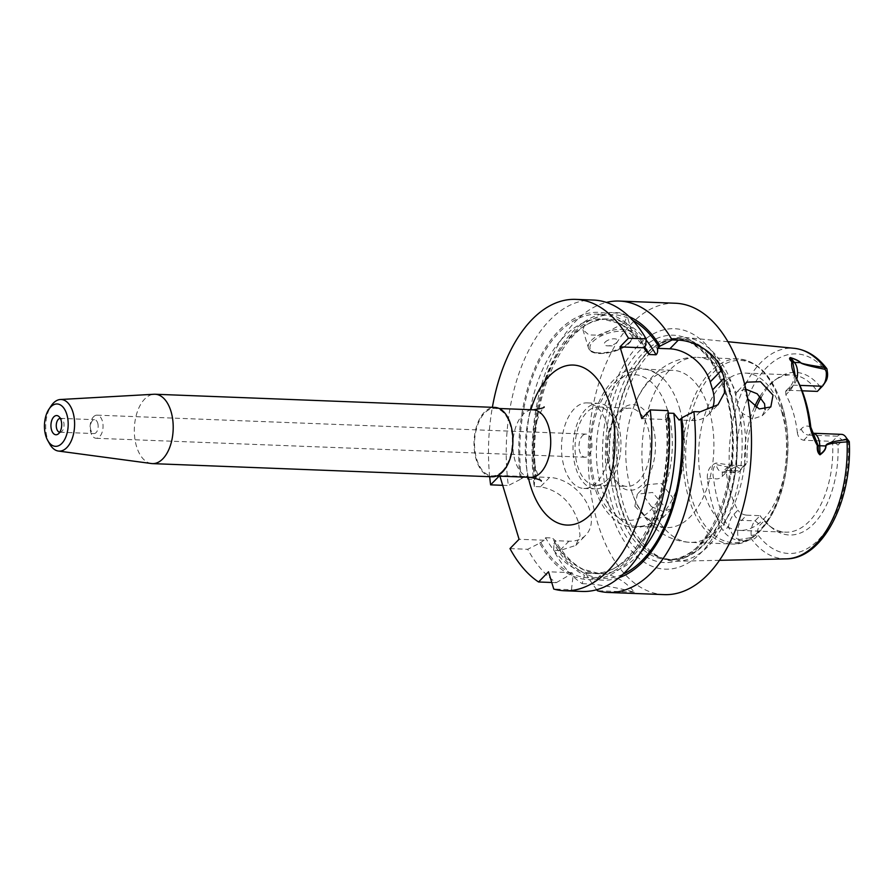 <?xml version="1.0" encoding="UTF-8"?>
<svg xmlns="http://www.w3.org/2000/svg" width="894" height="894" viewBox="0 0 894 894"><rect width="100%" height="100%" fill="white"/><g stroke="black" fill="none" stroke-linecap="round" stroke-linejoin="round"><path stroke-width="0.67" stroke-dasharray="4.47 3.35" d="M97.714 423.097A6.94 3.878 92.2 0 1 96.094 432.607A6.94 3.878 92.2 0 1 94.004 433.568A6.94 3.878 92.2 0 1 90.842 430.159A6.94 3.878 92.2 0 1 92.462 420.649A6.94 3.878 92.2 0 1 94.54 419.688A6.94 3.878 92.2 0 1 97.714 423.097M93.557 416.76A11.566 6.47 92.2 0 1 97.033 415.151A11.566 6.47 92.2 0 1 102.922 423.79A11.566 6.47 92.2 0 1 99.603 436.674A11.566 6.47 92.2 0 1 96.127 438.283A11.566 6.47 92.2 0 1 90.238 429.645A11.566 6.47 92.2 0 1 93.557 416.76M582.463 435.702A11.566 6.47 92.2 0 1 585.939 434.104A11.566 6.47 92.2 0 1 591.828 442.731A11.566 6.47 92.2 0 1 588.509 455.627A11.566 6.47 92.2 0 1 585.034 457.225A11.566 6.47 92.2 0 1 579.144 448.587A11.566 6.47 92.2 0 1 582.463 435.702M568.93 541.194L559.834 550.525L575.758 545.429L580.05 535.707L578.463 522.275C571.568 502.059 558.906 490.225 540.468 486.783L549.564 477.452A37.034 26.094 -135.7 0 1 589.928 510.519A37.034 26.094 -135.7 0 1 585.76 535.171A37.034 26.094 -135.7 0 1 568.93 541.194L555.319 540.669L554.034 543.72A133.754 74.794 92.2 0 0 584.408 575.267L582.195 583.67A145.8 81.522 92.2 0 1 553.609 550.291L554.034 543.72M605.182 342.1A6.94 3.028 -16.9 0 1 614.368 338.792A6.94 3.028 -16.9 0 1 616.681 342.547A6.94 3.028 -16.9 0 1 615.553 343.475A6.94 3.028 -16.9 0 1 607.73 345.855A6.94 3.028 -16.9 0 1 605.182 342.1M624.046 323.147L627.208 316.286L621.688 312.788L609.82 312.475L585.704 321.661L582.922 329.741L588.967 334.948L600.79 335.172L624.046 323.147M651.391 506.652L644.272 496.606L645.233 486.381L646.586 484.671L661.392 483.453L672.891 497.869L671.439 508.909L662.678 511.323L651.391 506.652A92.574 51.763 92.2 0 0 690.213 542.367C677.272 541.641 665.862 537.16 655.972 528.924C644.239 518.732 635.969 505.713 631.175 489.867A78.683 43.996 92.2 0 1 630.873 488.917A78.683 43.996 92.2 0 1 634.449 405.127A78.683 43.996 92.2 0 1 672.891 370.306A78.683 43.996 92.2 0 1 708.819 408.949A78.683 43.996 92.2 0 1 706.774 488.66A78.683 43.996 92.2 0 1 666.801 527.561A78.683 43.996 92.2 0 1 631.175 489.867M634.829 506.295L647.748 519.213L662.756 517.816L664.443 506.529L652.586 492.46L637.366 494.136L634.829 506.295M745.831 389.192L737.271 391.628L736.187 393.069L735.684 402.814L742.344 413.341L752.759 418.906L762.135 415.866L765.096 409.72M747.797 398.981L745.127 393.125L744.836 384.945M610.278 469.216A42.856 23.959 -87.8 0 0 614.122 478.435A42.856 23.959 -87.8 0 0 645.513 480.983A42.856 23.959 -87.8 0 0 652.721 425.667A42.856 23.959 -87.8 0 0 616.581 415.207A42.856 23.959 -87.8 0 0 610.278 469.216M647.826 427.433A39.146 21.892 92.2 0 1 646.809 467.093A39.146 21.892 92.2 0 1 626.918 486.448A39.146 21.892 92.2 0 1 612.558 475.642A39.146 21.892 92.2 0 1 609.038 467.216A39.146 21.892 92.2 0 1 614.804 417.867A39.146 21.892 92.2 0 1 629.946 408.2A39.146 21.892 92.2 0 1 647.826 427.433M618.19 424.348A42.811 23.937 92.2 0 1 617.084 467.73A42.811 23.937 92.2 0 1 595.337 488.895A42.811 23.937 92.2 0 1 575.781 467.864A42.811 23.937 92.2 0 1 576.898 424.494A42.811 23.937 92.2 0 1 598.645 403.328A42.811 23.937 92.2 0 1 618.19 424.348M606.691 423.912A42.811 23.937 92.2 0 1 605.584 467.283A42.811 23.937 92.2 0 1 583.827 488.448A42.811 23.937 92.2 0 1 564.282 467.417A42.811 23.937 92.2 0 1 565.388 424.047A42.811 23.937 92.2 0 1 587.146 402.881A42.811 23.937 92.2 0 1 606.691 423.912M616.379 426.214A39.146 21.892 92.2 0 1 615.363 465.875A39.146 21.892 92.2 0 1 595.471 485.23A39.146 21.892 92.2 0 1 577.602 465.998A39.146 21.892 92.2 0 1 578.608 426.337A39.146 21.892 92.2 0 1 598.511 406.982A39.146 21.892 92.2 0 1 616.379 426.214M679.406 407.809A78.683 43.996 92.2 0 1 657.381 518.878A78.683 43.996 92.2 0 1 637.388 526.421A78.683 43.996 92.2 0 1 601.461 487.778A78.683 43.996 92.2 0 1 603.495 408.066A78.683 43.996 92.2 0 1 643.479 369.166A78.683 43.996 92.2 0 1 662.823 378.229A78.683 43.996 92.2 0 1 679.406 407.809M781.658 411.776A78.683 43.996 92.2 0 1 779.624 491.488A78.683 43.996 92.2 0 1 739.64 530.388A78.683 43.996 92.2 0 1 703.712 491.734A78.683 43.996 92.2 0 1 705.757 412.022A78.683 43.996 92.2 0 1 745.73 373.122A78.683 43.996 92.2 0 1 781.658 411.776M707.333 479.095L713.513 478.1A20.271 11.331 -87.8 0 0 722.531 476.1L726.364 472.166A78.683 43.996 -87.8 0 0 730.577 492.773A78.683 43.996 -87.8 0 0 737.908 510.172L734.075 514.106A20.271 11.331 -87.8 0 0 728.42 527.169A102.139 57.115 92.2 0 1 713.513 478.1C712.529 474.189 712.518 467.014 716.083 464.556L729.515 467.406L731.102 469.227A13.332 7.454 -87.8 0 0 735.885 472.714A13.332 7.454 -87.8 0 0 739.886 470.87L744.903 465.729L747.071 462.366L742.512 467.037A8.705 4.861 92.2 0 1 736.779 465.964L716.083 463.025C709.825 465.461 706.908 470.825 707.333 479.095A106.766 59.697 -87.8 0 0 722.922 530.399C726.699 535.998 732.287 539.428 739.684 540.702L751.888 539.596C754.905 538.914 756.816 537.216 757.598 534.489A8.705 4.861 92.2 0 1 760.112 524.957L764.661 520.286A81.354 45.493 -87.8 0 0 771.947 527.885A81.354 45.493 -87.8 0 0 817.541 519.492A81.354 45.493 -87.8 0 0 838.036 445.011L842.595 440.34A8.705 4.861 92.2 0 1 848.328 441.412L849.255 441.614M746.658 515.156L760.079 515.682L755.061 520.833A13.332 7.454 -87.8 0 0 751.217 535.428L750.871 537.696L738.88 539.585A13.332 7.454 92.2 0 1 741.64 520.308L746.658 515.156C742.858 514.743 739.941 513.089 737.908 510.172M810.813 427.243A20.271 11.331 -87.8 0 0 801.225 428.897L797.381 432.83C798.096 437.077 800.219 439.546 803.773 440.239L832.526 441.357A78.683 43.996 92.2 0 1 785.67 532.165A78.683 43.996 92.2 0 1 768.795 525.292A78.683 43.996 92.2 0 1 760.079 515.682L764.661 520.286M797.381 432.83A78.683 43.996 -87.8 0 0 793.179 412.223A78.683 43.996 -87.8 0 0 785.837 394.824L789.67 390.89A20.271 11.331 -87.8 0 0 795.47 376.754A103.067 57.629 92.2 0 1 797.85 381.157M729.437 387.795A120.321 67.273 92.2 0 1 701.309 552.492A120.321 67.273 92.2 0 1 610.256 510.072A120.321 67.273 92.2 0 1 638.383 345.375A120.321 67.273 92.2 0 1 729.437 387.795M650.15 352.918A111.996 62.625 92.2 0 1 672.389 338.804A111.996 62.625 92.2 0 1 685.877 337.541A111.996 62.625 92.2 0 1 734.902 392.399A111.996 62.625 92.2 0 1 708.719 545.698A111.996 62.625 92.2 0 1 677.216 561.231A111.996 62.625 92.2 0 1 663.862 558.929A111.996 62.625 92.2 0 1 623.967 506.205A111.996 62.625 92.2 0 1 650.15 352.918M664.197 594.622A145.8 81.522 92.2 0 1 597.639 523.012A145.8 81.522 92.2 0 1 601.416 375.312A145.8 81.522 92.2 0 1 675.495 303.245M540.468 486.783L534.243 486.548A145.8 81.522 92.2 0 1 606.4 302.418M59.764 432.238A6.94 3.878 -87.8 0 0 59.887 432.238A6.94 3.878 -87.8 0 0 61.418 431.757A6.94 3.878 -87.8 0 0 63.586 421.778A6.94 3.878 -87.8 0 0 61.909 418.973A6.94 3.878 -87.8 0 0 60.423 418.37A6.94 3.878 -87.8 0 0 60.3 418.37M49.684 443.983A25.825 14.438 92.2 0 1 47.36 438.429A25.825 14.438 92.2 0 1 51.159 405.876M502.294 471.183A33.793 18.897 92.2 0 1 492.147 475.865A33.793 18.897 92.2 0 1 474.938 450.643A33.793 18.897 92.2 0 1 484.615 413.017A33.793 18.897 92.2 0 1 494.762 408.334A33.793 18.897 92.2 0 1 511.971 433.545A33.793 18.897 92.2 0 1 502.294 471.183M151.388 463.528A34.71 19.411 92.2 0 1 134.636 436.82A34.71 19.411 92.2 0 1 144.683 399.048A34.71 19.411 92.2 0 1 154.07 394.254M492.113 476.781A34.71 19.411 92.2 0 1 474.435 450.878A34.71 19.411 92.2 0 1 484.38 412.212A34.71 19.411 92.2 0 1 494.795 407.407M825.754 381.47A8.705 4.861 92.2 0 1 824.994 382.408L820.435 387.091A81.354 45.493 -87.8 0 0 777.758 378.117A81.354 45.493 -87.8 0 0 761.14 397.517M756.29 407.563A81.354 45.493 -87.8 0 0 747.071 462.366M820.435 387.091L817.351 391.393A78.683 43.996 92.2 0 0 791.76 374.91A78.683 43.996 92.2 0 0 774.405 380.453L777.758 378.117M726.364 472.166L728.051 466.623L731.482 465.204L744.903 465.729A78.683 43.996 92.2 0 1 754.681 406.513M760.045 396.31A78.683 43.996 92.2 0 1 774.405 380.453M582.195 583.67L591.817 584.039C606.87 585.861 621.017 588.576 634.282 592.174A37.034 26.094 44.3 0 0 601.763 573.847L586.285 573.244L584.408 575.267M634.282 592.174L597.382 590.744M596.644 589.727L587.414 576.675L586.285 573.244M556.291 582.664L570.026 574.708A133.754 74.794 92.2 0 1 539.663 543.161L527.706 549.285A145.8 81.522 92.2 0 0 556.291 582.664L551.754 582.497M570.026 574.708L572.082 572.696L573.032 576.116L571.478 589.738L553.755 589.057M573.032 576.116A133.754 74.794 92.2 0 0 667.483 417.252L665.818 419.532C665.147 416.693 665.572 414.537 667.114 413.073A127.283 71.174 92.2 0 1 592.543 573.322A127.283 71.174 92.2 0 1 545.608 537.73L544.2 540.233L539.663 543.161M509.982 548.592L527.706 549.285M641.791 418.593L665.818 419.532L665.751 418.828C674.992 496.74 633.298 578.72 592.543 573.322L599.248 573.579A127.283 71.174 92.2 0 1 552.324 537.987L555.543 540.948C563.6 554.638 572.786 564.08 583.1 569.277L599.248 573.579A127.283 71.174 92.2 0 0 640.361 552.816M534.243 486.548L534.679 479.977L535.953 476.927L534.534 479.441L527.829 479.173L524.834 476.502L520.297 479.419A133.754 74.794 92.2 0 1 557.465 332.11A133.754 74.794 92.2 0 1 645.691 345.542M667.483 417.252L667.963 410.614M582.229 591.448A145.8 81.522 92.2 0 1 571.478 589.738M618.983 577.703A133.754 74.794 92.2 0 1 587.414 576.675M667.114 413.073L668.231 413.117M545.608 537.73L552.324 537.987M534.534 479.441A127.283 71.174 92.2 0 1 609.105 319.192C567.534 313.57 525.426 398.836 536.299 477.564L535.953 476.927L549.564 477.452M559.834 550.525L553.609 550.291M520.297 479.419L508.351 485.543A145.8 81.522 92.2 0 1 593.515 300.06M534.679 479.977A133.754 74.794 92.2 0 1 629.097 316.61M489.677 476.692A145.8 81.522 92.2 0 1 492.37 407.318M499.12 476.133L499.712 475.519L499.914 476.156M502.696 485.319L508.351 485.543M796.8 379.067A13.332 7.454 92.2 0 1 793.615 385.135L788.597 390.287L785.714 391.125L785.837 394.824M788.597 390.287L802.141 390.812M841.545 434.361A13.332 7.454 -87.8 0 0 837.544 436.205L832.526 441.357L838.036 445.011M544.2 540.233L519.079 539.261M524.834 476.502L499.712 475.519M700.091 411.855L691.643 420.526L679.116 420.046M691.643 420.526A37.034 26.094 44.3 0 0 708.473 414.503A37.034 26.094 44.3 0 0 712.116 409.15M572.082 572.696L548.503 571.78M739.684 540.702L738.88 539.585C736.433 538.691 734.276 536.858 732.387 534.087L728.42 527.169L722.922 530.399M795.269 376.106L793.403 372.731M751.217 535.428L757.598 534.489A99.871 55.841 92.2 0 0 818.669 539.641A99.871 55.841 92.2 0 0 848.328 441.412L846.327 437.848M750.871 537.696L751.888 539.596A105.414 58.948 -87.8 0 0 786.094 558.873M731.482 465.204L726.464 470.356A13.332 7.454 92.2 0 1 722.464 472.2A13.332 7.454 92.2 0 1 716.083 464.556L716.083 463.025M729.515 467.406L729.258 465.137A105.414 58.948 -87.8 0 1 760.615 362.785A105.414 58.948 -87.8 0 1 794.252 348.314M731.102 469.227L736.779 465.964A99.871 55.841 92.2 0 1 766.437 367.736A99.871 55.841 92.2 0 1 827.509 372.887M793.682 373.223L794.218 374.295M591.392 340.379A23.143 10.113 -16.9 0 1 615.083 329.774A23.143 10.113 -16.9 0 1 632.706 334.401A23.143 10.113 -16.9 0 1 629.745 341.866A23.143 10.113 -16.9 0 1 606.054 352.471A23.143 10.113 -16.9 0 1 588.42 347.855A23.143 10.113 -16.9 0 1 591.392 340.379M592.912 341.62A21.758 9.499 -16.9 0 1 621.699 331.272A21.758 9.499 -16.9 0 1 628.951 343.017A21.758 9.499 -16.9 0 1 600.153 353.376A21.758 9.499 -16.9 0 1 592.912 341.62M667.606 410.402A72.906 40.766 92.2 0 1 650.564 510.195A72.906 40.766 92.2 0 1 595.393 484.492A72.906 40.766 92.2 0 1 612.435 384.699A72.906 40.766 92.2 0 1 667.606 410.402M742.344 413.341A92.574 51.763 92.2 0 1 690.213 542.367L731.136 543.954A92.574 51.763 92.2 0 1 688.872 498.483A92.574 51.763 92.2 0 1 691.263 404.703A92.574 51.763 92.2 0 1 738.299 358.941A92.574 51.763 92.2 0 1 780.563 404.412A92.574 51.763 92.2 0 1 778.171 498.181A92.574 51.763 92.2 0 1 731.136 543.954C771.947 548.123 801.292 462.936 781.848 405.016C772.662 376.363 758.146 361.008 738.299 358.941L697.376 357.354A92.574 51.763 92.2 0 1 736.187 393.069M781.87 405.194A91.188 50.98 92.2 0 1 760.559 530.008A91.188 50.98 92.2 0 1 691.554 497.857A91.188 50.98 92.2 0 1 712.864 373.044A91.188 50.98 92.2 0 1 781.87 405.194M725.425 391.091A113.761 63.608 92.2 0 1 698.829 546.815A113.761 63.608 92.2 0 1 612.736 506.708A113.761 63.608 92.2 0 1 639.333 350.984A113.761 63.608 92.2 0 1 725.425 391.091M726.14 392.79A110.599 61.842 92.2 0 1 723.28 504.831A110.599 61.842 92.2 0 1 667.08 559.51A110.599 61.842 92.2 0 1 616.581 505.188A110.599 61.842 92.2 0 1 619.453 393.148A110.599 61.842 92.2 0 1 675.64 338.468A110.599 61.842 92.2 0 1 726.14 392.79M620.056 505.322A110.599 61.842 92.2 0 1 622.928 393.282A110.599 61.842 92.2 0 1 679.116 338.602A110.599 61.842 92.2 0 1 729.616 392.924A110.599 61.842 92.2 0 1 726.755 504.965A110.599 61.842 92.2 0 1 670.556 559.644A110.599 61.842 92.2 0 1 620.056 505.322M730.253 392.902A110.7 61.898 92.2 0 1 724.106 513.469A110.7 61.898 92.2 0 1 660.04 557.51A110.7 61.898 92.2 0 1 620.604 505.401A110.7 61.898 92.2 0 1 668.466 339.921A110.7 61.898 92.2 0 1 730.253 392.902M530.488 477.351A33.793 18.897 92.2 0 1 513.29 452.129A33.793 18.897 92.2 0 1 522.968 414.503A33.793 18.897 92.2 0 1 533.115 409.821M528.276 477.262A80.08 44.778 92.2 0 1 530.891 409.731M571.3 573.412A131.921 73.766 92.2 0 1 540.613 542.189M585.671 573.959A131.921 73.766 92.2 0 1 554.984 542.736M666.522 418.236A131.921 73.766 92.2 0 1 572.361 573.903M527.829 479.173A127.283 71.174 92.2 0 1 602.4 318.934L609.105 319.192A127.283 71.174 92.2 0 1 646.105 340.044M645.457 350.482C637.567 337.407 628.638 328.344 618.648 323.293L602.4 318.934A127.283 71.174 92.2 0 1 644.552 346.716M622.906 574.272A131.921 73.766 92.2 0 1 586.743 574.462M521.247 478.446A131.921 73.766 92.2 0 1 557.945 333.697A131.921 73.766 92.2 0 1 644.73 346.526M535.618 479.005A131.921 73.766 92.2 0 1 559.555 351.23A131.921 73.766 92.2 0 1 632.751 320.343M645.233 486.381A92.574 51.763 92.2 0 1 697.376 357.354C684.424 357.075 672.701 360.662 662.208 368.104C649.714 377.357 640.462 389.706 634.449 405.127M591.817 584.039L601.763 573.847M803.773 440.239L808.791 435.087L837.544 436.205L842.595 440.34M801.225 428.897A6.94 4.895 -135.7 0 0 808.791 435.087A13.332 7.454 92.2 0 1 812.791 433.244A13.332 7.454 92.2 0 1 813.384 433.311M789.67 390.89A6.94 4.895 -135.7 0 1 790.452 386.264A6.94 4.895 -135.7 0 1 793.615 385.135L799.873 385.381M722.531 476.1A6.94 4.895 44.3 0 1 723.313 471.484A6.94 4.895 44.3 0 1 726.464 470.356L739.886 470.87L742.512 467.037M734.075 514.106A6.94 4.895 44.3 0 0 741.64 520.308L755.061 520.833L760.112 524.957M824.994 382.408L822.368 386.253M97.033 415.151L585.939 434.104M582.922 329.741L588.42 347.855C590.476 357.969 619.877 353.465 629.588 342.793C632.382 339.91 633.433 337.116 632.706 334.401L627.208 316.286M671.439 508.909L662.756 517.816M770.818 406.949L762.135 415.866M612.558 475.642L614.122 478.435M583.827 488.448L595.337 488.895M595.471 485.23L626.918 486.448M662.823 378.229C642.384 361.824 623.464 365.4 606.087 388.979C589.615 412.994 584.732 455.672 594.499 486.727C598.723 500.64 605.115 511.368 613.675 518.922C619.833 524.219 626.66 527.058 634.148 527.449C642.529 527.639 650.262 524.778 657.381 518.878M637.388 526.421L666.801 527.561M739.64 530.388L785.67 532.165M672.389 338.804L668.466 339.921L679.116 338.602L675.64 338.468L689.989 342.279L700.002 349.185C710.663 358.796 718.944 373.122 724.855 392.187C749.083 462.399 711.233 566.036 667.08 559.51L670.556 559.644L660.04 557.51L663.862 558.929M719.48 560.314L677.216 561.231M61.418 431.757L58.065 434.082M492.147 475.865L496.595 476.033M59.887 432.238L94.004 433.568M60.423 418.37L94.54 419.688M541.239 481.14C542.423 483.241 535.037 474.301 533.528 454.789C532.958 438.25 534.623 425.566 538.546 416.738C541.205 410.793 543.027 407.541 544.01 406.971M494.762 408.334L499.21 408.502M61.909 418.973L58.747 416.392M727.951 341.72L685.877 337.541M745.73 373.122L791.76 374.91M643.479 369.166L672.891 370.306M598.511 406.982L629.946 408.2M587.146 402.881L598.645 403.328M768.795 525.292L771.947 527.885M614.804 417.867L616.581 415.207M746.49 382.174L737.271 391.628M646.586 484.671L637.366 494.136M607.73 345.855L612.021 345.911L615.553 343.475M708.473 414.503L717.971 404.758M575.758 545.429L585.76 535.171M814.557 435.512L812.668 433.221L813.361 433.266M728.051 466.623L722.341 472.211L735.885 472.714M785.714 391.125L790.452 386.264C793.447 382.408 794.788 377.335 794.487 371.044M96.127 438.283L585.034 457.225"/><path stroke-width="1.34" d="M765.096 409.72L764.582 403.786L757.229 393.818L745.831 389.192M744.836 384.945L746.49 382.174L760.537 381.693L773.031 395.126L770.818 406.949L759.229 408.949L747.797 398.981M722.888 374.105A145.8 81.522 -87.8 0 0 721.637 370.161L710.216 381.883L712.63 389.851L724.062 378.128A145.8 81.522 -87.8 0 0 722.888 374.105M606.4 302.418A145.8 81.522 92.2 0 1 619.419 301.066L675.495 303.245A145.8 81.522 92.2 0 1 742.054 374.843A145.8 81.522 92.2 0 1 738.276 522.543A145.8 81.522 92.2 0 1 664.197 594.622L608.132 592.454A145.8 81.522 92.2 0 1 597.382 590.744L596.644 589.727M619.419 301.066A145.8 81.522 92.2 0 1 672.087 339.91L660.074 346.101L657.325 348.336C657.995 351.174 657.571 353.32 656.04 354.784L649.323 354.527L645.457 350.482L644.038 347.822L645.691 345.542L646.183 338.904A145.8 81.522 92.2 0 0 593.515 300.06L575.792 299.378A145.8 81.522 92.2 0 1 628.46 338.211L620 346.883L641.791 418.593L650.24 409.921A145.8 81.522 92.2 0 1 564.505 590.755A145.8 81.522 92.2 0 1 553.755 589.057L548.503 571.78L538.568 581.983A145.8 81.522 92.2 0 1 509.982 548.592L519.079 539.261L499.914 476.156M710.216 381.883A37.034 26.094 44.3 0 0 669.852 348.816L678.3 340.145L672.087 339.91M678.3 340.145C694.649 340.513 716.519 353.231 721.637 370.161M848.328 441.412C849.982 441.67 849.579 441.826 847.099 441.904C833.186 442.787 826.134 444.139 825.967 445.972C826.022 448.989 824.033 451.928 819.988 454.822C817.82 453.135 816.937 450.062 817.339 445.592C813.953 439.457 811.406 432.908 809.707 425.98A107.693 60.211 -87.8 0 0 796.174 377.838A107.693 60.211 -87.8 0 0 793.682 373.223C791.827 368.674 791.235 364.886 791.894 361.869C789.424 359.489 788.933 358.058 790.441 357.566C795.906 359.354 799.303 361.053 800.644 362.662C801.706 363.679 809.64 365.266 824.48 367.434L826.916 368.797L827.509 372.887A8.705 4.861 92.2 0 1 825.754 381.47L823.53 384.8A13.332 7.454 -87.8 0 0 826.212 371.647L825.106 369.323C810.087 366.317 801.873 364.093 800.454 362.651C799.169 361.109 795.839 359.477 790.441 357.745C789.793 358.349 790.575 359.79 792.788 362.081L795.269 376.106M61.083 420.269A9.61 5.375 92.2 0 1 58.065 434.082A9.61 5.375 92.2 0 1 51.55 430.036A9.61 5.375 92.2 0 1 52.478 418.75A9.61 5.375 92.2 0 1 58.747 416.392A9.61 5.375 92.2 0 1 61.083 420.269M60.3 418.37A6.94 3.878 -87.8 0 0 56.858 421.89A6.94 3.878 -87.8 0 0 56.713 428.829A6.94 3.878 -87.8 0 0 59.764 432.238M45.817 435.926A21.188 11.845 92.2 0 1 48.935 409.206A21.188 11.845 92.2 0 1 66.815 414.391A21.188 11.845 92.2 0 1 63.25 441.748A21.188 11.845 92.2 0 1 47.728 440.485A21.188 11.845 92.2 0 1 45.817 435.926M48.935 409.206L51.159 405.876A25.825 14.438 92.2 0 1 53.394 403.082A25.825 14.438 92.2 0 1 60.379 399.506A25.825 14.438 92.2 0 1 72.939 412.179A25.825 14.438 92.2 0 1 66.905 447.525A25.825 14.438 92.2 0 1 58.389 451.045A25.825 14.438 92.2 0 1 49.684 443.983L47.728 440.485M60.379 399.506L154.07 394.254A34.71 19.411 92.2 0 1 155.109 394.243A34.71 19.411 92.2 0 1 172.788 420.146A34.71 19.411 92.2 0 1 162.842 458.812A34.71 19.411 92.2 0 1 152.416 463.617A34.71 19.411 92.2 0 1 151.388 463.528L58.389 451.045M155.109 394.243L494.795 407.407A34.71 19.411 92.2 0 1 512.474 433.322A34.71 19.411 92.2 0 1 502.529 471.976A34.71 19.411 92.2 0 1 492.113 476.781L152.416 463.617M761.14 397.517A81.354 45.493 -87.8 0 0 756.29 407.563M754.681 406.513A78.683 43.996 92.2 0 1 760.045 396.31M551.754 582.497L538.568 581.983M668.231 413.117L673.819 413.341L679.116 420.046L680.904 418.794A131.921 73.766 92.2 0 1 622.906 574.272M650.24 409.921L667.963 410.614A145.8 81.522 92.2 0 1 582.229 591.448L564.505 590.755M724.062 378.128L724.475 392.757L717.971 404.758L700.091 411.855L693.867 411.62L681.854 417.8A133.754 74.794 92.2 0 1 618.983 577.703M681.854 417.8L680.904 418.794M693.867 411.62A145.8 81.522 92.2 0 1 608.132 592.454M849.255 441.614L849.3 441.67C852.306 500.372 823.206 559.041 786.094 558.873A105.414 58.948 -87.8 0 0 815.741 544.245A105.414 58.948 -87.8 0 0 847.099 441.904L846.327 437.848A13.332 7.454 -87.8 0 0 841.545 434.361L813.361 433.266M629.097 316.61A133.754 74.794 92.2 0 1 660.074 346.101M499.12 476.133L490.616 484.85A145.8 81.522 92.2 0 1 489.677 476.692M492.37 407.318A145.8 81.522 92.2 0 1 575.792 299.378M628.46 338.211L646.183 338.904M490.616 484.85L502.696 485.319M802.141 390.812L817.351 391.393L822.368 386.253A13.332 7.454 -87.8 0 0 823.53 384.8M644.038 347.822L620 346.883M669.852 348.816L657.325 348.336M712.116 409.15A37.034 26.094 44.3 0 0 712.63 389.851M796.174 377.838L797.85 381.157A103.067 57.629 92.2 0 1 810.813 427.243L818.189 445.648C817.954 449.917 818.502 452.845 819.809 454.42C823.843 451.66 825.832 448.844 825.777 445.972C825.933 443.335 832.839 441.223 846.473 439.613M849.278 441.636L846.327 437.848M825.967 445.972L819.742 445.737L819.988 454.822M817.339 445.592L819.742 445.737A13.332 7.454 92.2 0 0 813.384 433.311M809.707 425.98L810.813 427.243M791.894 361.869L792.788 362.081A6.94 4.928 139.5 0 0 794.42 362.416L800.644 362.662M790.441 357.566L794.42 362.416A13.332 7.454 92.2 0 1 796.8 379.067M826.916 368.797C817.675 356.65 806.79 349.822 794.252 348.314A105.414 58.948 -87.8 0 1 824.48 367.434L825.106 369.323M827.509 372.887L826.212 371.647M499.21 408.502L533.115 409.821A33.793 18.897 92.2 0 1 550.313 435.032A33.793 18.897 92.2 0 1 540.635 472.669A33.793 18.897 92.2 0 1 530.488 477.351C538.49 479.173 542.077 480.436 541.239 481.14M530.891 409.731A80.08 44.778 92.2 0 1 549.207 376.151A80.08 44.778 92.2 0 1 609.809 404.379A80.08 44.778 92.2 0 1 591.09 513.983A80.08 44.778 92.2 0 1 528.276 477.262M646.105 340.044A127.283 71.174 92.2 0 1 656.04 354.784M644.552 346.716A127.283 71.174 92.2 0 1 649.323 354.527M673.819 413.341A127.283 71.174 92.2 0 1 640.361 552.816M632.751 320.343A131.921 73.766 92.2 0 1 659.113 347.084M799.873 385.381L822.368 386.253M786.094 558.873L719.48 560.314M496.595 476.033L530.488 477.351M533.115 409.821C541.228 408.614 544.893 407.63 544.111 406.871L544.01 406.971M794.252 348.314L727.951 341.72"/></g></svg>
